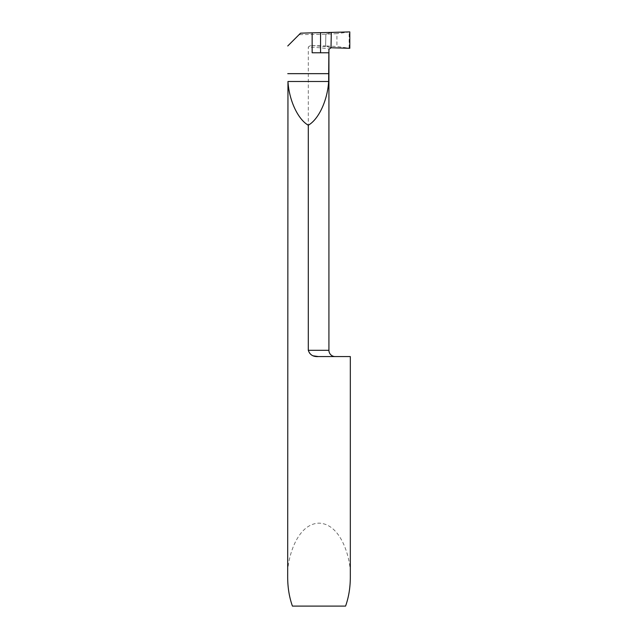 <?xml version="1.0" encoding="UTF-8"?>
<svg xmlns="http://www.w3.org/2000/svg" width="638" height="638" viewBox="0 0 638 638"><rect width="100%" height="100%" fill="white"/><g stroke="black" fill="none" stroke-linecap="round" stroke-linejoin="round"><path stroke-width="0.48" stroke-dasharray="3.19 2.39" d="M328.921 350.31L308.298 350.31L309.334 353.189L313.553 355.884M318.386 356.57L350.318 356.57M345.573 606.1L292.427 606.1M287.682 577.39C286.422 561.52 295.817 523.886 319 523.144C342.183 523.886 351.578 561.52 350.318 577.39M287.682 46.048L299.078 34.643L325.843 34.253L325.619 45.928L331.018 47.762L325.619 45.928L336.928 46.518L349.799 48.289M330.029 47.427L330.524 47.754C329.822 46.965 323.163 46.223 310.554 45.537L325.619 45.928L325.843 34.253L331.297 32.418L325.843 34.253L336.928 33.67L336.928 46.518M310.554 45.537L308.298 47.013C318.545 47.483 330.133 48.655 328.921 49.317M308.298 350.31L308.298 47.013M300.57 33.16L299.078 34.643M312.149 52.779L328.921 52.779M349.799 31.9L336.928 33.67M349.153 48.073L349.153 32.115"/><path stroke-width="0.96" d="M328.921 52.779L312.149 52.779L312.149 32.833L331.297 32.418L331.018 47.762L328.921 49.317L328.921 350.31A6.26 6.26 0 0 0 335.181 356.57M313.553 355.884L318.386 356.57L350.318 356.57L350.318 577.39C350.286 587.726 348.699 597.296 345.573 606.1L292.427 606.1C289.301 597.296 287.714 587.726 287.682 577.39L287.961 81.489C289.07 100.333 297.906 119.33 308.298 125.223C318.697 119.33 327.533 100.333 328.634 81.489L328.849 52.779M308.298 125.223L308.298 350.31L328.921 350.31M318.386 356.57C313.194 356.921 309.829 354.832 308.298 350.31M312.149 32.833L300.57 33.16L287.754 45.976M320.563 52.779L320.563 32.713M331.018 47.762L331.297 32.418L349.799 31.9L349.799 48.289L331.018 47.762L349.799 48.289L349.799 31.9L331.297 32.418L331.018 47.762M287.754 73.657L328.849 73.657M287.961 81.489L328.634 81.489"/></g></svg>
